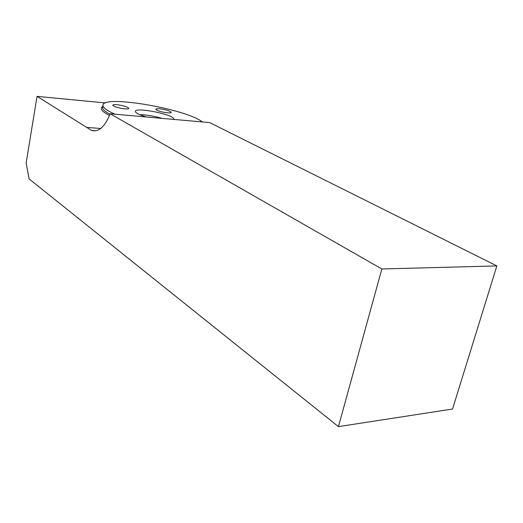 <?xml version="1.0" encoding="UTF-8"?>
<svg xmlns="http://www.w3.org/2000/svg" width="523" height="523" viewBox="0 0 523 523"><rect width="100%" height="100%" fill="white"/><g stroke="black" fill="none" stroke-linecap="round" stroke-linejoin="round"><path stroke-width="0.78" d="M452.545 409.032L338.44 426.631L29.079 178.879L26.15 162.993L37.035 96.369L91.767 130.541C98.88 132.214 105.012 126.618 110.15 113.766L209.723 122.604L496.85 265.919L452.545 409.032M338.44 426.631L381.849 268.979L110.15 113.766M381.849 268.979L496.85 265.919M105.417 102.946L37.035 96.369M109.477 115.518C103.096 112.229 100.462 109.549 101.58 107.483L102.815 106.332M87.06 127.422L100.704 128.481M102.717 106.875L102.567 107.686C102.671 109.49 105.143 111.667 109.987 114.21M115.125 114.21C107.202 110.778 103.149 107.888 102.959 105.528C101.37 94.323 185.822 108.706 202.401 121.957M173.734 119.414L173.78 119.087C174.1 114.465 134.326 106.607 135.365 111.536C135.764 113.086 139.412 114.897 146.316 116.975M117.074 104.711C123.533 105.594 127.442 106.784 128.795 108.294C128.717 108.869 127.305 109.046 124.566 108.817C118.048 107.934 114.119 106.738 112.772 105.221C112.876 104.639 114.308 104.469 117.074 104.711M159.639 108.784C165.928 109.653 169.785 110.837 171.217 112.327C171.766 113.844 160.339 112.131 156.822 110.157L155.789 109.255C155.854 108.725 157.135 108.562 159.639 108.784M162.241 118.394C153.912 116.028 146.414 114.792 139.739 114.681M102.743 106.725L101.58 107.483M95.598 130.828L91.767 130.541M102.567 107.686L102.959 105.528"/></g></svg>
